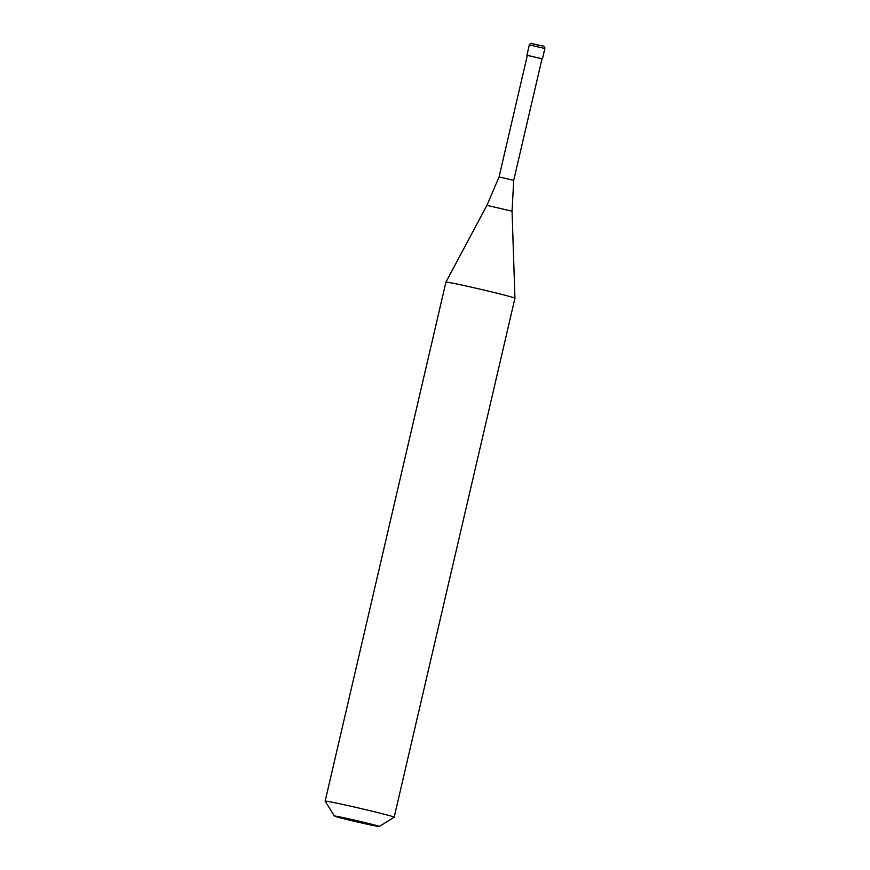<?xml version="1.0" encoding="UTF-8"?>
<svg xmlns="http://www.w3.org/2000/svg" width="870" height="870" viewBox="0 0 870 870"><rect width="100%" height="100%" fill="white"/><g stroke="black" fill="none" stroke-linecap="round" stroke-linejoin="round"><path stroke-width="1.3" d="M542.01 58.812L527.34 55.397M513.713 180.362L542.021 58.747L527.351 55.332L499.054 176.947L513.713 180.362L512.049 211.192L486.939 205.342L445.918 282.152A35.442 0.924 13.1 0 1 466.994 286.187A35.442 0.924 13.1 0 1 504.165 295.017A35.442 0.924 -166.9 0 1 514.942 298.214L394.164 817.224A35.442 0.924 -166.9 0 0 383.387 814.015A35.442 0.924 13.1 0 0 346.108 805.163A35.442 0.924 13.1 0 0 325.141 801.161A35.442 0.924 13.1 0 1 325.141 801.161L445.918 282.152M379.266 826.5A23.033 0.598 -166.9 0 0 372.273 824.401A23.033 0.598 13.1 0 0 347.772 818.594A23.033 0.598 13.1 0 0 334.417 816.06A23.033 0.598 13.1 0 0 341.421 818.126A23.033 0.598 -166.9 0 0 365.378 823.825A23.033 0.598 -166.9 0 0 379.266 826.5L394.153 817.245A35.442 0.924 -166.9 0 0 394.164 817.224M529.33 44.881C530.33 43.424 531.135 42.989 531.744 43.565L541.695 45.816C543.935 45.838 544.99 46.73 544.859 48.492L529.33 44.881L526.915 55.223M533.343 44.109L541.651 45.805M544.859 48.492L542.456 58.845M512.049 211.192L514.942 298.214M499.054 176.947L486.939 205.342M334.417 816.06L325.141 801.183"/></g></svg>
